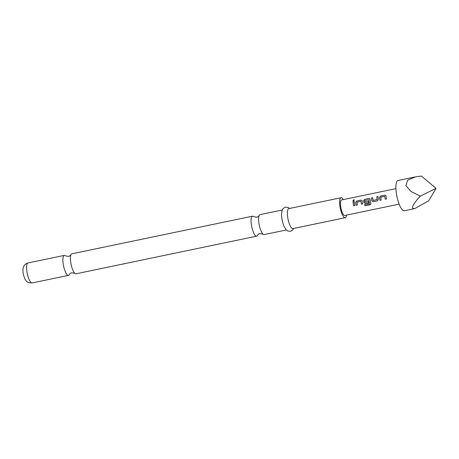 <?xml version="1.0" encoding="UTF-8"?>
<svg xmlns="http://www.w3.org/2000/svg" width="459" height="459" viewBox="0 0 459 459"><rect width="100%" height="100%" fill="white"/><g stroke="black" fill="none" stroke-linecap="round" stroke-linejoin="round"><path stroke-width="0.69" d="M353.625 199.763L354.296 200.009L353.591 201.042L352.902 200.767L353.625 199.763L354.308 200.038M74.886 273.386L71.845 272.772C70.841 272.962 69.998 273.558 69.309 274.551A10.201 2.88 -101.8 0 1 68.46 275.371A10.201 2.88 -101.8 0 1 63.153 263.627A10.201 2.88 -101.8 0 1 64.3 255.393A10.201 2.88 -101.8 0 1 65.407 255.812L68.443 256.426C69.447 256.237 70.296 255.646 70.979 254.647A10.201 2.88 78.2 0 0 70.686 262.06A10.201 2.88 78.2 0 0 74.886 273.386A10.201 2.88 78.2 0 0 75.987 273.805L256.644 236.167A10.201 2.88 -101.8 0 1 251.337 224.422A10.201 2.88 -101.8 0 1 252.479 216.189A10.201 2.88 -101.8 0 1 253.586 216.608L256.621 217.222C257.631 217.032 258.474 216.436 259.163 215.443A10.201 2.88 78.2 0 0 258.865 222.856A10.201 2.88 78.2 0 0 263.064 234.182A10.201 2.88 78.2 0 0 264.172 234.601L286.382 229.97M263.064 234.182L260.029 233.568C259.019 233.757 258.176 234.348 257.488 235.347A10.201 2.88 -101.8 0 1 256.644 236.167M415.59 176.841L398.051 180.496A15.463 4.361 78.2 0 0 396.593 194.736A15.463 4.361 78.2 0 0 403.272 210.555A15.463 4.361 78.2 0 0 404.356 210.761L414.747 208.598L412.974 208.535C411.442 207.256 413.875 203.125 420.278 196.142L411.08 191.535L405.865 185.591L407.724 180.117L415.59 176.841L421.402 176.061L436.05 188.368L420.278 196.142M252.479 216.189L71.828 253.827A10.201 2.88 78.2 0 0 70.979 254.647M282.222 209.993L260.006 214.623A10.201 2.88 78.2 0 0 259.163 215.443M343.286 199.608A10.201 2.88 78.2 0 0 341.043 197.737L288.768 208.627A10.201 2.88 78.2 0 0 287.627 216.86A10.201 2.88 78.2 0 0 292.928 228.605L345.202 217.715A10.201 2.88 78.2 0 0 346.516 215.105M341.043 197.737A10.201 2.88 78.2 0 0 339.895 205.971A10.201 2.88 78.2 0 0 345.202 217.715M289.509 208.478L288.177 207.502L285.4 207.118L283.06 208.57L282.113 210.274L281.539 214.405A10.201 2.88 78.2 0 0 281.815 218.071A10.201 2.88 78.2 0 0 283.995 226.195L286.169 229.758L287.718 230.946L290.444 231.336L292.836 229.879L293.674 228.456M379.478 197.393L380.528 196.039L384.797 195.15L385.709 195.379L386.019 196.027L386.501 198.971L385.279 199.223L384.728 196.383L380.786 197.204L381.171 200.084L379.954 200.336L379.478 197.393L380.528 196.039M386.53 198.959L385.313 199.212L384.728 196.383M373.161 201.753L371.79 200.801L371.463 197.927L372.679 197.674L373.081 200.44L377.023 199.619L376.787 196.819L378.004 196.561L378.336 199.436L377.43 200.864L373.161 201.753L371.79 200.801M372.983 200.371L377.023 199.619M369.438 203.544L368.738 199.711L364.721 200.635L365.02 202.121L368.485 201.398L368.732 202.677L365.238 203.406L363.867 202.448L363.62 200.698L364.67 199.338L368.938 198.449L369.851 198.684L370.895 203.326L370.78 204.221L370.08 204.697L364.957 205.764L364.612 204.548L369.438 203.544L368.738 199.711M364.922 202.052L368.52 201.409M355.691 202.344L356.741 200.99L361.009 200.101L361.927 200.336L362.237 200.985L362.713 203.928L361.497 204.18L360.946 201.335L356.999 202.155L357.389 205.035L356.167 205.293L355.691 202.344L356.741 200.99M362.748 203.916L361.531 204.169L360.946 201.335M353 201.771L354.222 201.518L354.784 205.58L353.568 205.833L353 201.771L354.262 201.57M395.922 188.643L341.507 199.981A7.918 2.232 78.2 0 0 340.762 207.273A7.918 2.232 78.2 0 0 344.181 215.369A7.918 2.232 78.2 0 0 344.738 215.478L399.146 204.14M436.05 188.368L428.746 200.755L414.747 208.598M354.818 205.569L353.568 205.833M353.602 205.821L353.046 201.822M352.914 200.784L353.665 199.843M357.423 205.024L356.167 205.293M356.201 205.282L355.731 202.379M356.786 201.042L361.009 200.101M361.055 200.153L361.95 200.359M370.792 204.198L364.957 205.764M364.98 205.724L364.641 204.525M368.766 202.666L365.266 203.394L363.901 202.459L363.66 200.732L364.71 199.395L368.938 198.449M368.984 198.506L369.874 198.707M377.464 200.853L373.196 201.742M377.057 199.631L376.787 196.819M376.828 196.871L378.05 196.613M371.83 200.807L371.463 197.927M371.503 197.978L372.719 197.726M381.205 200.072L379.989 200.325L379.518 197.427M380.568 196.091L384.797 195.15M384.837 195.201L385.732 195.408M32.153 282.939C28.55 282.784 26.524 282.033 26.065 280.69L24.964 279.043C23.518 275.302 22.893 273.26 23.093 272.916C22.812 270.328 22.893 268.481 23.329 267.385C23.489 266.622 24.47 263.942 27.988 262.961A10.201 2.88 78.2 0 0 26.846 271.189A10.201 2.88 78.2 0 0 32.153 282.939L68.46 275.371M27.988 262.961L64.3 255.393"/></g></svg>
